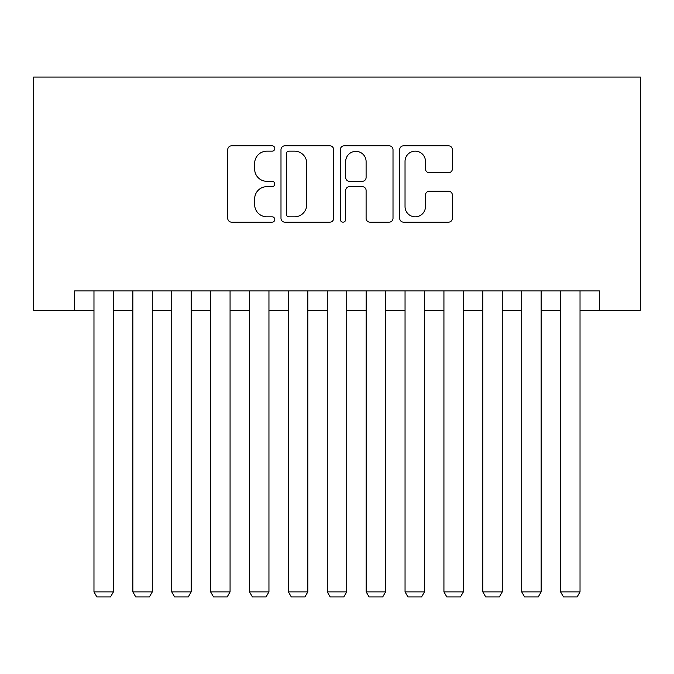<?xml version="1.0" encoding="UTF-8"?>
<svg xmlns="http://www.w3.org/2000/svg" width="674" height="674" viewBox="0 0 674 674"><rect width="100%" height="100%" fill="white"/><g stroke="black" fill="none" stroke-linecap="round" stroke-linejoin="round"><path stroke-width="1.01" d="M274.79 148.491A2.671 2.671 0 0 0 272.111 145.82L231.561 145.82A3.817 3.817 0 0 0 227.745 149.636L227.745 218.342A3.817 3.817 0 0 0 231.561 222.159L272.111 222.159A2.671 2.671 0 0 0 274.79 219.488A2.671 2.671 0 0 0 272.111 216.817L266.87 216.817A12.216 12.216 0 0 1 254.654 204.601L254.654 198.872A12.216 12.216 0 0 1 266.87 186.664L272.111 186.664A2.671 2.671 0 0 0 274.79 183.985A2.671 2.671 0 0 0 272.111 181.314L266.87 181.314A12.216 12.216 0 0 1 254.654 169.107L254.654 163.378A12.216 12.216 0 0 1 266.87 151.161L272.111 151.161A2.671 2.671 0 0 0 274.79 148.491M448.547 172.729A3.817 3.817 0 0 0 452.364 168.913L452.364 149.636A3.817 3.817 0 0 0 448.547 145.82L403.507 145.82A3.817 3.817 0 0 0 399.69 149.636L399.69 218.342A3.817 3.817 0 0 0 403.507 222.159L448.547 222.159A3.817 3.817 0 0 0 452.364 218.342L452.364 195.056A3.817 3.817 0 0 0 448.547 191.239L429.271 191.239A3.817 3.817 0 0 0 425.454 195.056L425.454 206.606A10.211 10.211 0 0 1 415.243 216.817A10.211 10.211 0 0 1 405.032 206.606L405.032 161.372A10.211 10.211 0 0 1 415.243 151.161A10.211 10.211 0 0 1 425.454 161.372L425.454 168.913A3.817 3.817 0 0 0 429.271 172.729L448.547 172.729M74.528 310.36L74.528 290.924L599.472 290.924L599.472 310.36L640.3 310.36L640.3 77.055L33.7 77.055L33.7 310.36L93.972 310.36M333.664 149.636A3.817 3.817 0 0 0 329.847 145.82L284.807 145.82A3.817 3.817 0 0 0 280.991 149.636L280.991 218.342A3.817 3.817 0 0 0 284.807 222.159L329.847 222.159A3.817 3.817 0 0 0 333.664 218.342L333.664 149.636M344.153 145.82L389.193 145.82A3.817 3.817 0 0 1 393.009 149.636L393.009 218.342A3.817 3.817 0 0 1 389.193 222.159L369.916 222.159A3.817 3.817 0 0 1 366.1 218.342L366.1 190.481A3.817 3.817 0 0 0 362.283 186.664L349.503 186.664A3.817 3.817 0 0 0 345.686 190.481L345.686 219.488A2.671 2.671 0 0 1 343.015 222.159A2.671 2.671 0 0 1 340.336 219.488L340.336 149.636A3.817 3.817 0 0 1 344.153 145.82M113.417 310.36L132.854 310.36M152.299 310.36L171.744 310.36M191.18 310.36L210.625 310.36M230.07 310.36L249.506 310.36M268.951 310.36L288.396 310.36M307.833 310.36L327.278 310.36M346.722 310.36L366.167 310.36M385.604 310.36L405.049 310.36M424.494 310.36L443.93 310.36M463.375 310.36L482.82 310.36M502.256 310.36L521.701 310.36M541.146 310.36L560.583 310.36M580.028 310.36L599.472 310.36M289.003 151.161A2.671 2.671 0 0 0 286.332 153.84L286.332 214.138A2.671 2.671 0 0 0 289.003 216.817L294.538 216.817A12.216 12.216 0 0 0 306.754 204.601L306.754 163.378A12.216 12.216 0 0 0 294.538 151.161L289.003 151.161M366.1 161.566A10.211 10.211 0 0 0 355.897 151.355A10.211 10.211 0 0 0 345.686 161.566L345.686 177.498A3.817 3.817 0 0 0 349.503 181.314L362.283 181.314A3.817 3.817 0 0 0 366.1 177.498L366.1 161.566M113.417 290.924L113.417 591.89L93.972 591.89L93.972 290.924M113.417 591.89L110.494 596.945L96.888 596.945L93.972 591.89M152.299 290.924L152.299 591.89L132.854 591.89L132.854 290.924M152.299 591.89L149.384 596.945L135.769 596.945L132.854 591.89M191.18 290.924L191.18 591.89L171.744 591.89L171.744 290.924M191.18 591.89L188.265 596.945L174.659 596.945L171.744 591.89M230.07 290.924L230.07 591.89L210.625 591.89L210.625 290.924M230.07 591.89L227.155 596.945L213.54 596.945L210.625 591.89M268.951 290.924L268.951 591.89L249.506 591.89L249.506 290.924M268.951 591.89L266.036 596.945L252.43 596.945L249.506 591.89M307.833 290.924L307.833 591.89L288.396 591.89L288.396 290.924M307.833 591.89L304.918 596.945L291.311 596.945L288.396 591.89M346.722 290.924L346.722 591.89L327.278 591.89L327.278 290.924M346.722 591.89L343.807 596.945L330.193 596.945L327.278 591.89M385.604 290.924L385.604 591.89L366.167 591.89L366.167 290.924M385.604 591.89L382.689 596.945L369.082 596.945L366.167 591.89M424.494 290.924L424.494 591.89L405.049 591.89L405.049 290.924M424.494 591.89L421.57 596.945L407.964 596.945L405.049 591.89M463.375 290.924L463.375 591.89L443.93 591.89L443.93 290.924M463.375 591.89L460.46 596.945L446.845 596.945L443.93 591.89M502.256 290.924L502.256 591.89L482.82 591.89L482.82 290.924M502.256 591.89L499.341 596.945L485.735 596.945L482.82 591.89M541.146 290.924L541.146 591.89L521.701 591.89L521.701 290.924M541.146 591.89L538.231 596.945L524.616 596.945L521.701 591.89M580.028 290.924L580.028 591.89L560.583 591.89L560.583 290.924M580.028 591.89L577.113 596.945L563.506 596.945L560.583 591.89"/></g></svg>
